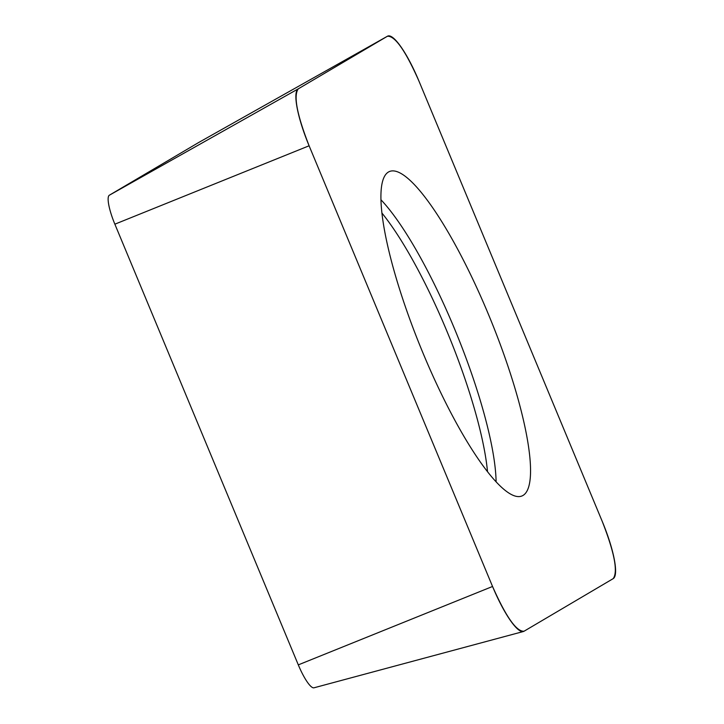 <?xml version="1.0" encoding="UTF-8"?>
<svg xmlns="http://www.w3.org/2000/svg" width="724" height="724" viewBox="0 0 724 724"><rect width="100%" height="100%" fill="white"/><g stroke="black" fill="none" stroke-linecap="round" stroke-linejoin="round"><path stroke-width="1.09" d="M523.371 631.518A55.105 11.828 67.8 0 0 524.004 631.256L613.228 578.612A55.105 11.828 67.8 0 0 602.359 521.687L418.915 80.998A55.105 11.828 67.8 0 0 387.503 36.2A55.105 11.828 67.8 0 0 387.458 36.227L298.234 88.862A55.105 11.828 67.8 0 0 309.103 145.786L492.546 586.476A55.105 11.828 67.8 0 0 523.371 631.518L313.99 687.8A28.037 6.018 -112.2 0 1 298.306 664.876L114.863 224.187A28.037 6.018 -112.2 0 1 109.333 195.227L198.548 142.583A28.037 6.018 -112.2 0 1 198.575 142.574A28.037 6.018 -112.2 0 1 198.602 142.556M431.287 205.743A175.226 37.63 67.8 0 0 389.177 171.642A175.226 37.63 67.8 0 0 420.897 347.963A175.226 37.63 67.8 0 0 521.669 496.085A175.226 37.63 67.8 0 0 512.719 380.924A175.226 37.63 67.8 0 0 431.287 205.743M298.27 88.844C293.32 95.668 296.958 114.718 309.184 145.986L492.465 586.286C505.958 616.803 516.484 631.781 524.04 631.228L613.192 578.639C618.133 571.806 614.495 552.765 602.278 521.497L418.997 81.197C405.503 50.68 394.978 35.693 387.412 36.245L298.27 88.844M109.333 195.227L298.234 88.862M387.458 36.227L198.548 142.583L387.503 36.2M298.306 664.876L492.546 586.476M309.103 145.786L114.863 224.187M380.924 199.743A173.724 37.304 -112.2 0 1 397.675 220.657A173.724 37.304 -112.2 0 1 496.103 481.795M487.514 471.659A171.108 36.743 67.8 0 0 391.186 225.363A171.108 36.743 67.8 0 0 381.883 212.992"/></g></svg>
